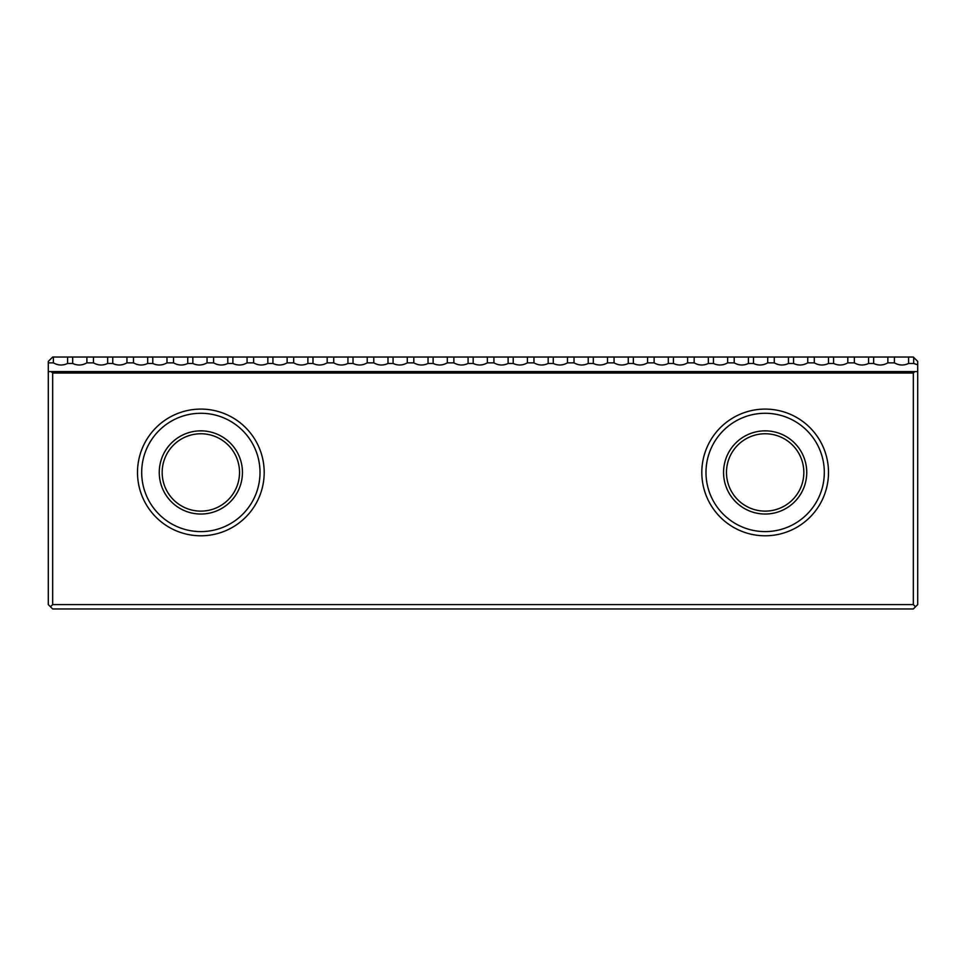 <?xml version="1.0" encoding="UTF-8"?>
<svg xmlns="http://www.w3.org/2000/svg" width="966" height="966" viewBox="0 0 966 966"><rect width="100%" height="100%" fill="white"/><g stroke="black" fill="none" stroke-linecap="round" stroke-linejoin="round"><path stroke-width="1.45" d="M726.48 472.446A38.676 38.676 0 0 0 765.157 511.123A38.676 38.676 0 0 0 803.833 472.446A38.676 38.676 0 0 0 765.157 433.758A38.676 38.676 0 0 0 726.48 472.446M806.743 472.446A41.586 41.586 0 0 1 765.157 514.033A41.586 41.586 0 0 1 723.558 472.446A41.586 41.586 0 0 1 765.157 430.848A41.586 41.586 0 0 1 806.743 472.446M828.502 472.446A63.345 63.345 0 0 1 765.157 535.792A63.345 63.345 0 0 1 701.811 472.446A63.345 63.345 0 0 1 765.157 409.089A63.345 63.345 0 0 1 828.502 472.446M705.989 472.446A59.155 59.155 0 0 0 765.157 531.602A59.155 59.155 0 0 0 824.312 472.446A59.155 59.155 0 0 0 765.157 413.279A59.155 59.155 0 0 0 705.989 472.446M162.167 472.446A38.676 38.676 0 0 0 200.843 511.123A38.676 38.676 0 0 0 239.52 472.446A38.676 38.676 0 0 0 200.843 433.758A38.676 38.676 0 0 0 162.167 472.446M242.442 472.446A41.586 41.586 0 0 1 200.843 514.033A41.586 41.586 0 0 1 159.257 472.446A41.586 41.586 0 0 1 200.843 430.848A41.586 41.586 0 0 1 242.442 472.446M264.189 472.446A63.345 63.345 0 0 1 200.843 535.792A63.345 63.345 0 0 1 137.498 472.446A63.345 63.345 0 0 1 200.843 409.089A63.345 63.345 0 0 1 264.189 472.446M141.688 472.446A59.155 59.155 0 0 0 200.843 531.602A59.155 59.155 0 0 0 260.011 472.446A59.155 59.155 0 0 0 200.843 413.279A59.155 59.155 0 0 0 141.688 472.446M914.79 371.596L917.7 371.596L917.7 604.595L915.514 606.781L913.329 604.595L52.671 604.595L52.671 373.045L51.21 371.596L914.79 371.596L913.329 373.045L913.329 604.595M52.671 604.595L50.486 606.781L48.3 604.595L48.3 371.596L51.21 371.596M52.671 373.045L913.329 373.045M50.486 606.781L52.671 608.966L913.329 608.966L915.514 606.781M917.7 371.596L917.7 361.405L913.329 357.034L52.671 357.034L48.3 361.405L48.3 371.596M917.7 364.798L913.691 363.47L908.595 363.47C903.765 365.703 899.032 365.498 894.395 362.854L887.851 362.854C883.214 365.498 878.48 365.703 873.65 363.47L868.555 363.47C863.713 365.703 858.979 365.498 854.355 362.854L847.798 362.854C843.173 365.498 838.44 365.703 833.598 363.47L828.502 363.47C823.66 365.703 818.927 365.498 814.302 362.854L807.745 362.854C803.12 365.498 798.387 365.703 793.557 363.47L788.449 363.47C783.619 365.703 778.886 365.498 774.261 362.854L767.704 362.854C763.08 365.498 758.346 365.703 753.504 363.47L748.409 363.47C743.566 365.703 738.833 365.498 734.208 362.854L727.652 362.854C723.027 365.498 718.293 365.703 713.451 363.47L708.356 363.47C703.526 365.703 698.792 365.498 694.156 362.854L687.611 362.854C682.974 365.498 678.253 365.703 673.411 363.47L668.315 363.47C663.473 365.703 658.74 365.498 654.115 362.854L647.558 362.854C642.933 365.498 638.2 365.703 633.358 363.47L628.262 363.47C623.42 365.703 618.699 365.498 614.062 362.854L607.517 362.854C602.881 365.498 598.147 365.703 593.317 363.47L588.222 363.47C583.379 365.703 578.646 365.498 574.021 362.854L567.465 362.854C562.84 365.498 558.106 365.703 553.264 363.47L548.169 363.47C543.327 365.703 538.593 365.498 533.969 362.854L527.412 362.854C522.787 365.498 518.054 365.703 513.224 363.47L508.116 363.47C503.286 365.703 498.553 365.498 493.928 362.854L487.371 362.854C482.746 365.498 478.013 365.703 473.171 363.47L468.075 363.47C463.233 365.703 458.5 365.498 453.875 362.854L447.318 362.854C442.694 365.498 437.96 365.703 433.118 363.47L428.023 363.47C423.193 365.703 418.459 365.498 413.822 362.854L407.278 362.854C402.641 365.498 397.907 365.703 393.077 363.47L387.982 363.47C383.14 365.703 378.406 365.498 373.782 362.854L367.225 362.854C362.6 365.498 357.867 365.703 353.025 363.47L347.929 363.47C343.087 365.703 338.354 365.498 333.729 362.854L327.172 362.854C322.547 365.498 317.814 365.703 312.984 363.47L307.876 363.47C303.046 365.703 298.313 365.498 293.688 362.854L287.131 362.854C282.507 365.498 277.773 365.703 272.931 363.47L267.836 363.47C262.994 365.703 258.26 365.498 253.635 362.854L247.079 362.854C242.454 365.498 237.721 365.703 232.878 363.47L227.783 363.47C222.953 365.703 218.219 365.498 213.583 362.854L207.038 362.854C202.401 365.498 197.68 365.703 192.838 363.47L187.742 363.47C182.9 365.703 178.167 365.498 173.542 362.854L166.985 362.854C162.36 365.498 157.627 365.703 152.785 363.47L147.689 363.47C142.847 365.703 138.126 365.498 133.489 362.854L126.944 362.854C122.308 365.498 117.574 365.703 112.744 363.47L107.649 363.47C102.807 365.703 98.073 365.498 93.448 362.854L86.892 362.854C82.267 365.498 77.534 365.703 72.692 363.47L67.596 363.47C62.754 365.703 58.02 365.498 53.396 362.854L48.3 362.854M53.396 362.854L53.396 357.034M86.892 362.854L86.892 357.034M93.448 362.854L93.448 357.034M126.944 362.854L126.944 357.034M133.489 362.854L133.489 357.034M166.985 362.854L166.985 357.034M173.542 362.854L173.542 357.034M207.038 362.854L207.038 357.034M213.583 362.854L213.583 357.034M247.079 362.854L247.079 357.034M253.635 362.854L253.635 357.034M287.131 362.854L287.131 357.034M293.688 362.854L293.688 357.034M327.172 362.854L327.172 357.034M333.729 362.854L333.729 357.034M367.225 362.854L367.225 357.034M373.782 362.854L373.782 357.034M407.278 362.854L407.278 357.034M413.822 362.854L413.822 357.034M447.318 362.854L447.318 357.034M453.875 362.854L453.875 357.034M487.371 362.854L487.371 357.034M493.928 362.854L493.928 357.034M533.969 362.854L533.969 357.034M527.412 362.854L527.412 357.034M574.021 362.854L574.021 357.034M567.465 362.854L567.465 357.034M607.517 362.854L607.517 357.034M614.062 362.854L614.062 357.034M647.558 362.854L647.558 357.034M654.115 362.854L654.115 357.034M687.611 362.854L687.611 357.034M694.156 362.854L694.156 357.034M727.652 362.854L727.652 357.034M734.208 362.854L734.208 357.034M767.704 362.854L767.704 357.034M774.261 362.854L774.261 357.034M814.302 362.854L814.302 357.034M807.745 362.854L807.745 357.034M854.355 362.854L854.355 357.034M847.798 362.854L847.798 357.034M894.395 362.854L894.395 357.034M887.851 362.854L887.851 357.034M513.224 363.47L513.224 357.034M508.116 363.47L508.116 357.034M553.264 363.47L553.264 357.034M548.169 363.47L548.169 357.034M873.65 363.47L873.65 357.034M868.555 363.47L868.555 357.034M908.595 363.47L908.595 357.034M913.691 363.47L913.691 357.396M833.598 363.47L833.598 357.034M828.502 363.47L828.502 357.034M793.557 363.47L793.557 357.034M788.449 363.47L788.449 357.034M753.504 363.47L753.504 357.034M748.409 363.47L748.409 357.034M713.451 363.47L713.451 357.034M708.356 363.47L708.356 357.034M673.411 363.47L673.411 357.034M668.315 363.47L668.315 357.034M633.358 363.47L633.358 357.034M628.262 363.47L628.262 357.034M593.317 363.47L593.317 357.034M588.222 363.47L588.222 357.034M473.171 363.47L473.171 357.034M468.075 363.47L468.075 357.034M433.118 363.47L433.118 357.034M428.023 363.47L428.023 357.034M393.077 363.47L393.077 357.034M387.982 363.47L387.982 357.034M353.025 363.47L353.025 357.034M347.929 363.47L347.929 357.034M312.984 363.47L312.984 357.034M307.876 363.47L307.876 357.034M272.931 363.47L272.931 357.034M267.836 363.47L267.836 357.034M232.878 363.47L232.878 357.034M227.783 363.47L227.783 357.034M192.838 363.47L192.838 357.034M187.742 363.47L187.742 357.034M152.785 363.47L152.785 357.034M147.689 363.47L147.689 357.034M112.744 363.47L112.744 357.034M107.649 363.47L107.649 357.034M72.692 363.47L72.692 357.034M67.596 363.47L67.596 357.034"/></g></svg>
